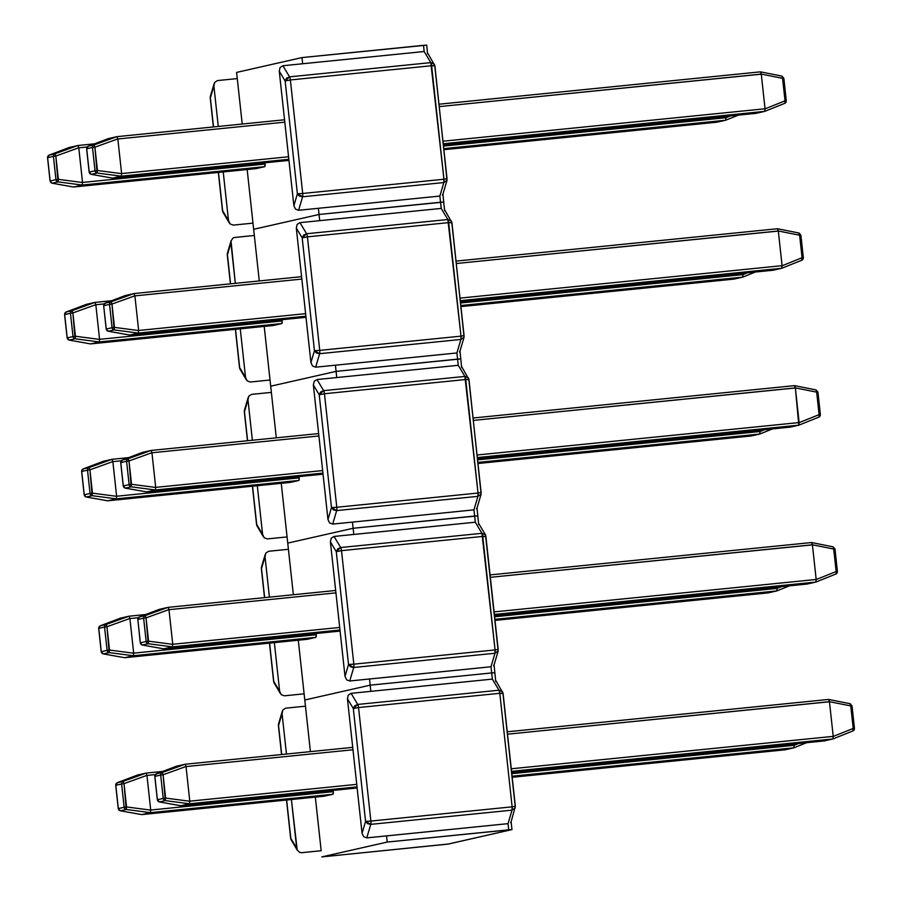 <?xml version="1.0" encoding="UTF-8"?>
<svg xmlns="http://www.w3.org/2000/svg" width="902" height="902" viewBox="0 0 902 902"><rect width="100%" height="100%" fill="white"/><g stroke="black" fill="none" stroke-linecap="round" stroke-linejoin="round"><path stroke-width="1.35" d="M426.702 45.1L423.5 45.337L424.165 51.515L430.806 62.621L289.553 76.839A3.732 0.936 84.2 0 1 290.365 79.951L431.618 65.722L443.953 179.239L302.7 193.468A3.732 0.936 84.2 0 1 302.587 196.783L443.84 182.554L439.872 196.061L318.361 208.294L319.037 214.473L253.654 229.3L247.159 169.52L252.988 223.132L233.235 225.117L252.988 223.132L254.33 235.478L253.654 229.3L319.037 214.473L440.537 202.24L319.037 214.473L253.654 229.3L319.037 214.473L319.703 220.652L299.96 222.647L297.153 224.406L296.307 228.059L310.931 362.615L296.307 228.059L302.181 237.869L314.437 350.675L310.931 362.615L312.532 366.02L315.655 367.182L335.409 365.197L315.655 367.182L319.624 353.685L460.888 339.456A3.732 0.936 -95.8 0 0 461.001 336.142L319.736 350.371L307.413 236.843L448.666 222.625A3.732 0.936 -95.8 0 0 447.854 219.513L306.601 233.742L299.96 222.647L441.213 208.418L319.703 220.652L318.361 208.294L439.872 196.061L440.537 202.24L443.649 202.059L319.037 214.473L443.75 202.003L440.537 202.24L441.213 208.418L447.854 219.513L306.601 233.742A3.732 0.936 84.2 0 1 307.413 236.843L448.666 222.625L461.001 336.142L319.736 350.371A3.732 0.936 84.2 0 1 319.624 353.685L460.888 339.456L456.908 352.964L335.409 365.197L336.085 371.376L270.701 386.203L264.207 326.423L270.025 380.024L250.282 382.02L270.025 380.024L271.367 392.381L270.701 386.203L336.085 371.376L457.585 359.131L336.085 371.376L270.701 386.203L336.085 371.376L336.75 377.555L316.997 379.539L314.2 381.298L313.355 384.951L327.967 519.518L313.355 384.951L319.229 394.772L331.485 507.578L327.967 519.518L329.58 522.923L332.703 524.085L352.457 522.1L332.703 524.085L336.672 510.577L477.925 496.348A3.732 0.936 -95.8 0 0 478.037 493.033L336.784 507.262L324.449 393.746L465.714 379.517A3.732 0.936 -95.8 0 0 464.902 376.416L323.649 390.645L316.997 379.539L458.25 365.31L336.75 377.555L335.409 365.197L456.908 352.964L457.585 359.131L460.832 358.906L336.085 371.376L460.787 358.895L457.585 359.131L458.25 365.31L464.902 376.416L323.649 390.645A3.732 0.936 84.2 0 1 324.449 393.746L465.714 379.517L478.037 493.033L336.784 507.262A3.732 0.936 84.2 0 1 336.672 510.577L477.925 496.348L473.956 509.855L352.457 522.1L353.122 528.279L287.749 543.105L281.255 483.314L287.073 536.927L267.319 538.911L287.073 536.927L288.414 549.284L287.749 543.105L353.122 528.279L474.632 516.034L353.122 528.279L287.749 543.105L353.122 528.279L353.798 534.446L334.044 536.442L331.237 538.201L330.391 541.854L345.015 676.41L330.391 541.854L336.266 551.663L348.522 664.47L345.015 676.41L346.627 679.815L349.75 680.987L369.493 678.992L349.75 680.987L353.719 667.48L494.972 653.251A3.732 0.936 -95.8 0 0 495.085 649.936L353.832 664.165L341.497 550.648L482.75 536.419A3.732 0.936 -95.8 0 0 481.939 533.308L340.685 547.537L334.044 536.442L475.298 522.213L353.798 534.446L353.122 528.279L352.457 522.1L473.956 509.855L474.632 516.034L477.744 515.854L353.122 528.279L477.834 515.797L474.632 516.034L475.298 522.213L481.939 533.308L340.685 547.537A3.732 0.936 84.2 0 1 341.497 550.648L482.75 536.419L495.085 649.936L353.832 664.165A3.732 0.936 84.2 0 1 353.719 667.48L494.972 653.251L491.004 666.758L369.493 678.992L370.17 685.17L304.786 699.997L298.291 640.217L304.121 693.83L284.367 695.814L304.121 693.83L304.786 699.997L370.17 685.17L491.669 672.937L370.17 685.17L369.493 678.992L491.004 666.758L491.669 672.937L494.927 672.712L491.669 672.937L494.882 672.7L491.669 672.937L492.345 679.116L498.986 690.21L357.733 704.439A3.732 0.936 84.2 0 1 358.545 707.54L353.313 708.566L365.569 821.372L362.063 833.313L347.439 698.757L353.313 708.566L365.569 821.372L362.063 833.313L363.675 836.718L366.787 837.879L370.767 824.372L512.02 810.154A3.732 0.936 -95.8 0 0 512.133 806.839L370.88 821.057L358.545 707.54L499.798 693.311A3.732 0.936 -95.8 0 0 498.986 690.21L357.733 704.439L351.092 693.334L370.846 691.349L370.17 685.17L304.786 699.997L305.462 706.176L285.709 708.171L305.462 706.176L310.401 751.637L304.786 699.997L370.17 685.17L491.669 672.937L370.17 685.17L370.846 691.349L492.345 679.116L351.092 693.334L348.285 695.104L347.439 698.757L362.063 833.313L363.675 836.718L366.787 837.879L508.051 823.65L508.717 829.829L387.217 842.073L386.541 835.895L366.787 837.879L370.767 824.372L512.02 810.154L508.051 823.65L386.541 835.895L387.217 842.073L511.919 829.592L447.877 844.125L321.834 856.9L387.217 842.073L321.834 856.9L448.61 843.99L511.964 829.603L508.717 829.829L508.051 823.65L512.02 810.154L515.211 807.865L512.02 810.154L512.133 806.839L370.88 821.057A3.732 0.936 84.2 0 1 370.767 824.372L367.509 823.673L365.569 821.372L370.767 824.372A3.732 0.936 -95.8 0 0 370.88 821.057L365.569 821.372L370.88 821.057L358.545 707.54L499.798 693.311L512.133 806.839L515.2 806.298L512.133 806.839L499.798 693.311L502.955 693.491L515.2 806.298M301.369 852.717L321.168 850.721L301.415 852.717L299.768 852.491L297.209 850.022L291.402 799.522L296.679 848.139L290.805 838.33L286.644 800.006L290.805 838.33L291.876 840.822M281.559 754.534L278.402 725.479L281.706 754.523L278.549 725.524L282.067 713.583L286.453 754.038L282.067 713.583L282.901 709.93L285.663 708.171M321.168 850.721L315.339 797.12L321.168 850.721M333.266 791.652L333.131 790.4L333.266 791.652A2.492 0.631 84.2 0 1 332.917 794.256L333.266 791.652L150.713 810.03L150.375 812.634L141.727 814.607L324.303 796.207L332.917 794.256L150.363 812.646L332.917 794.256L324.303 796.207A2.492 0.631 84.2 0 1 324.28 796.218L141.727 814.607L150.375 812.634L126.212 809.477L120.406 810.797L141.727 814.607L120.406 810.797L126.212 809.477L150.375 812.634L150.713 810.03L333.266 791.652M511.964 829.603L511.096 821.553L510.6 822.714M502.459 693.198L499.798 693.311L498.986 690.21L502.538 691.755L498.986 690.21L492.379 679.105M493.574 665.8L494.048 664.661L495.728 681.427M498.186 650.928L494.972 653.251L491.004 666.758L492.345 679.116M502.955 693.266L502.561 691.8M290.94 839.435L297.457 850.496L290.805 838.409M291.211 840.066L290.805 838.556M279.068 722.976L278.526 725.445M278.47 724.295L278.402 725.479M278.549 725.524L282.055 713.55M353.313 708.566L358.545 707.54A3.732 0.936 -95.8 0 0 357.733 704.439L353.313 708.566L354.7 705.826L357.733 704.439L351.092 693.334L348.285 695.104L347.439 698.757L353.313 708.566M824.225 740.925L511.659 772.416M828.6 699.433L829.457 701.688L850.755 705.928L853.202 728.433L854.453 728.365L852.909 730.936L832.929 738.952L852.864 730.958A2.492 1.206 -111.9 0 0 852.909 730.936A2.492 1.206 -111.9 0 0 853.202 728.433L833.234 736.449L829.457 701.767L833.234 736.449L832.873 738.975L511.547 771.334L832.873 738.975L833.234 736.449L853.202 728.433L850.755 705.928L829.457 701.688L507.51 734.194L829.457 701.767L828.6 699.433L507.251 731.804L828.6 699.433L850.034 703.684A2.492 1.173 -78.7 0 0 849.898 703.684L828.791 699.478M833.222 736.359L511.276 768.786L833.222 736.359M832.873 738.975L824.236 740.925L832.929 738.952M849.898 703.684L850.755 705.928A2.492 1.173 -78.7 0 0 850.034 703.684L852.018 705.86L850.755 705.928L852.018 705.86L854.453 728.365L853.202 728.433L852.864 730.958L853.416 730.09M852.976 730.913L852.976 730.913A2.492 2.402 77.2 0 0 854.386 728.388L854.453 728.365M785.157 749.799L512.189 777.287M794.008 743.981L794.143 745.221L511.806 773.668L794.155 745.311L794.008 743.981M512.077 776.216L793.794 747.837L794.155 745.311L798.642 743.507L794.155 745.311L793.816 747.826L785.168 749.799L793.794 747.837L512.077 776.216M806.591 742.707L793.861 747.814L806.58 742.707M185.158 764.242L162.236 772.507L163.093 774.762L186.015 766.508L163.093 774.762L165.618 798.09L189.792 801.247L186.026 766.576L352.986 749.765L186.026 766.576L185.158 764.242L176.51 766.204L156.429 773.826L162.236 772.507L185.158 764.242L186.026 766.576L189.781 801.168L356.741 784.357L189.781 801.168L189.454 803.772L165.291 800.615A2.492 2.402 -102.8 0 1 163.217 798.405L157.41 799.724L154.873 776.396L160.68 775.089L163.217 798.405L157.41 799.724L154.794 776.43L156.384 773.837L176.51 766.204L185.158 764.242L352.727 747.363L185.169 764.242M357.136 787.976L180.828 805.734L357.136 787.976L180.795 805.734L159.474 801.934L180.806 805.734M357.023 786.905L189.443 803.783L180.828 805.734L189.443 803.783L357.023 786.905M189.454 803.772L189.792 801.247L165.618 798.09L165.291 800.615L159.474 801.934L165.291 800.615L189.454 803.772M159.474 801.934L158.775 801.303L159.474 801.934A2.492 2.402 -102.8 0 1 157.41 799.724L157.41 799.758A2.492 2.402 77.2 0 0 159.474 801.934A2.492 1.139 100.1 0 1 159.361 801.934L180.704 805.734M165.618 798.09L163.217 798.405A2.492 2.402 77.2 0 0 165.291 800.615L163.093 774.762L160.68 775.089L163.217 798.405L165.618 798.09M156.384 773.837A2.492 1.173 69.2 0 1 156.429 773.826A2.492 2.402 77.2 0 0 154.873 776.396L154.873 776.442M156.429 773.826L155.877 774.683L156.429 773.826L162.236 772.507A2.492 2.402 -102.8 0 0 160.68 775.089L163.093 774.762L162.236 772.507A2.492 2.402 77.2 0 0 160.68 775.089L154.873 776.396A2.492 2.402 -102.8 0 1 156.429 773.826L176.51 766.204M120.406 810.797L119.695 810.165L120.406 810.797A2.492 2.402 -102.8 0 1 118.331 808.587L115.715 785.292L117.305 782.699L137.431 775.066L146.079 773.104L162.721 771.436L146.09 773.104L146.958 775.438L155.336 774.604L146.958 775.438L150.713 810.03L146.947 775.37L124.014 783.624L126.551 806.952L150.713 810.109L126.551 806.952L126.212 809.477A2.492 2.402 -102.8 0 1 124.138 807.267L118.331 808.587L115.794 785.27L121.601 783.951L124.138 807.267L118.331 808.587A2.492 2.402 77.2 0 0 120.406 810.797A2.492 1.139 100.1 0 1 120.293 810.797L141.637 814.596M324.303 796.207L141.749 814.596M137.454 775.066L117.35 782.688L123.157 781.369L146.068 773.115L137.454 775.066L117.35 782.688L116.809 783.545L117.35 782.688A2.492 2.402 77.2 0 0 115.794 785.27A2.492 2.402 -102.8 0 1 117.35 782.688A2.492 1.173 69.2 0 0 117.305 782.699M126.551 806.952L124.138 807.267A2.492 2.402 77.2 0 0 126.212 809.477L124.014 783.624L146.947 775.37L146.079 773.104L123.157 781.369L124.014 783.624L121.601 783.951L124.138 807.267L126.551 806.952M117.35 782.688L123.157 781.369A2.492 2.402 -102.8 0 0 121.601 783.951L124.014 783.624L123.157 781.369A2.492 2.402 77.2 0 0 121.601 783.951L115.806 785.304M485.411 536.295L482.75 536.419L485.907 536.6L498.163 649.406L495.085 649.936L494.972 653.251L498.175 650.962L494.003 665.135M284.322 695.814L281.244 694.653L279.631 691.248L274.355 642.63L279.631 691.248L273.757 681.427L269.597 643.103L273.757 681.427L274.828 683.93M264.511 597.631L261.366 568.587L264.658 597.62L261.501 568.621L265.019 556.681L269.416 597.147L265.019 556.681L265.865 553.027L268.661 551.269L288.414 549.284L268.627 551.269M316.219 634.749L316.083 633.497L316.219 634.749A2.492 0.631 84.2 0 1 315.88 637.353L316.219 634.749L133.665 653.138L133.338 655.743L124.701 657.705L307.255 639.315L315.88 637.353L133.316 655.743L315.88 637.353L307.255 639.315A2.492 0.631 84.2 0 1 307.244 639.315L124.701 657.705L133.338 655.743L109.165 652.586L103.358 653.905L124.679 657.705L103.358 653.905L109.165 652.586L133.338 655.743L133.665 653.138L316.219 634.749M288.414 549.284L293.353 594.734L288.414 549.284M485.907 536.363L485.49 534.863L481.939 533.308L495.085 649.936L498.163 649.406M476.504 508.92L477 507.758L478.68 524.536M481.138 494.025L477.925 496.348L473.956 509.855L475.331 522.213M475.298 522.213L481.939 533.308L485.513 534.897L478.545 523.261M273.892 682.543L280.409 693.593L273.757 681.517M274.174 683.164L273.757 681.664M262.02 566.084L261.49 568.542M261.422 567.392L261.366 568.587M261.501 568.621L265.008 556.647M348.522 664.47L345.015 676.41L346.627 679.815L349.75 680.987L353.719 667.48L350.461 666.77L348.522 664.47L353.719 667.48A3.732 0.936 -95.8 0 0 353.832 664.165L348.522 664.47L353.832 664.165L341.497 550.648L336.266 551.663L348.522 664.47M336.266 551.663L341.497 550.648A3.732 0.936 -95.8 0 0 340.685 547.537L336.266 551.663L337.664 548.923L340.685 547.537L334.044 536.442L331.237 538.201L330.391 541.854L336.266 551.663M103.358 653.905L102.648 653.262L103.358 653.905A2.492 2.402 -102.8 0 1 101.283 651.684L98.679 628.39L100.269 625.796L120.406 618.163L129.02 616.213L145.673 614.533L129.054 616.213L129.911 618.547L138.288 617.701L129.911 618.547L133.665 653.138L129.899 618.468L106.966 626.732L109.503 650.049L133.665 653.206L109.503 650.049L109.165 652.586A2.492 2.402 -102.8 0 1 107.09 650.365L101.283 651.684L98.758 628.367L104.564 627.048L107.09 650.365L101.283 651.684A2.492 2.402 77.2 0 0 103.358 653.905A2.492 1.139 100.1 0 1 103.245 653.894L124.499 657.671M120.406 618.163L100.302 625.785L106.109 624.466L129.042 616.213L120.406 618.163M109.503 650.049L107.09 650.365A2.492 2.402 77.2 0 0 109.165 652.586L106.966 626.732L129.899 618.468L129.042 616.213L106.109 624.466L106.966 626.732L104.564 627.048L107.09 650.365L109.503 650.049M100.269 625.796A2.492 1.173 69.2 0 1 100.302 625.785A2.492 2.402 77.2 0 0 98.758 628.367L98.758 628.401M100.302 625.785L99.761 626.653L100.302 625.785L106.109 624.466A2.492 2.402 -102.8 0 0 104.564 627.048L106.966 626.732L106.109 624.466A2.492 2.402 77.2 0 0 104.564 627.048L98.758 628.367A2.492 2.402 -102.8 0 1 100.302 625.785L120.383 618.174M768.132 592.896L776.746 590.934L495.029 619.313L776.746 590.934L768.132 592.896L495.153 620.384M776.96 587.078L777.096 588.329L494.758 616.765L777.107 588.408L776.96 587.078M776.78 590.934L777.107 588.408L781.594 586.616L777.107 588.408L776.78 590.934L789.543 585.815L776.847 590.9M142.437 645.043L141.727 644.4L142.437 645.043A2.492 2.402 -102.8 0 1 140.362 642.822L137.826 619.505A2.492 2.402 -102.8 0 1 139.382 616.923A2.492 1.173 69.2 0 1 139.382 616.923L145.188 615.604L168.11 607.35L159.485 609.301L139.382 616.923L159.485 609.301L168.099 607.35L335.679 590.472L168.122 607.35L168.978 609.684L335.939 592.862L168.978 609.684L172.744 644.276L172.406 646.881L163.578 648.809L340.088 631.084L163.781 648.842L172.395 646.881L339.975 630.002L172.406 646.881L148.244 643.724L142.437 645.043L163.758 648.842L142.437 645.043L148.244 643.724L172.406 646.881L172.744 644.276L339.693 627.454L172.744 644.276L168.967 609.605L146.045 617.87L148.582 641.187L172.744 644.344L148.582 641.187L148.244 643.724A2.492 2.402 -102.8 0 1 146.169 641.502L140.362 642.822L137.826 619.505L143.632 618.186L146.169 641.502L140.362 642.822A2.492 2.402 77.2 0 0 142.437 645.043A2.492 1.139 100.1 0 1 142.313 645.031L163.668 648.842M168.11 607.35L145.188 615.604L146.045 617.87L168.967 609.605L168.11 607.35M148.582 641.187L146.169 641.502A2.492 2.402 77.2 0 0 148.244 643.724L146.045 617.87L143.632 618.186L146.169 641.502L148.582 641.187M142.313 645.031L140.284 642.855L137.826 619.539M137.747 619.527L139.336 616.934A2.492 2.402 77.2 0 0 137.826 619.505L143.632 618.186A2.492 2.402 -102.8 0 1 145.188 615.604A2.492 2.402 77.2 0 0 143.632 618.186L146.045 617.87L145.188 615.604L139.382 616.923L159.462 609.312M139.382 616.923L138.829 617.791L139.382 616.923M807.189 584.034L815.825 582.072L494.499 614.442L815.825 582.072L807.211 584.034L494.623 615.514M815.927 582.038L835.816 574.055A2.492 1.206 -111.9 0 0 835.872 574.033A2.492 1.206 -111.9 0 0 836.154 571.53L816.186 579.546L812.42 544.876L816.186 579.546L815.848 582.072L816.186 579.546L836.154 571.53L833.707 549.036L812.409 544.785L490.474 577.303L812.42 544.876L811.529 542.542L490.203 574.901L811.529 542.542L832.986 546.792A2.492 1.173 -78.7 0 0 832.862 546.781L811.755 542.576M816.175 579.467L494.228 611.894L816.175 579.467M811.552 542.542L812.409 544.785L833.707 549.036A2.492 1.173 -78.7 0 0 832.986 546.792L834.97 548.957L833.707 549.036L834.97 548.957L837.417 571.462L836.154 571.53L837.338 571.485A2.492 2.402 77.2 0 1 835.928 574.01L835.928 574.01M832.862 546.781L833.73 548.145L836.368 572.409L835.816 574.055L836.379 573.187M468.363 379.392L465.714 379.517L468.86 379.697L481.116 492.503L478.037 493.033L477.925 496.348L481.127 494.059L476.966 508.232M267.274 538.922L264.196 537.75L262.595 534.345L257.307 485.727L262.595 534.345L256.72 524.536L252.549 486.212L256.72 524.536L257.78 527.027M247.475 440.74L244.318 411.684L247.61 440.728L244.465 411.729L247.971 399.789L252.368 440.244L247.971 399.789L248.817 396.136L251.624 394.366L271.367 392.381L251.579 394.377M299.182 477.846L299.047 476.594L299.182 477.846A2.492 0.631 84.2 0 1 298.833 480.462L299.182 477.846L116.617 496.235L116.29 498.84L107.665 500.802L290.218 482.412L298.833 480.462L116.279 498.851L298.833 480.462L290.218 482.412A2.492 0.631 84.2 0 1 290.196 482.412L107.665 500.802L116.29 498.84L92.128 495.683L86.31 497.002L107.642 500.802L86.31 497.002L92.128 495.683L116.29 498.84L116.617 496.235L299.182 477.846M271.367 392.381L276.305 437.831L271.367 392.381M468.871 379.471L468.454 377.961L464.902 376.416L478.037 493.033L481.116 492.503M459.49 351.994L459.964 350.855L461.644 367.633M464.09 337.134L460.888 339.456L456.908 352.964L458.25 365.31L464.902 376.416L468.476 377.994M256.844 525.64L263.373 536.701L256.709 524.614M257.126 526.272L256.709 524.761M244.983 409.181L244.442 411.65M244.374 410.5L244.318 411.684M244.465 411.729L247.971 399.755M331.485 507.578L327.967 519.518L329.58 522.923L332.703 524.085L336.672 510.577L333.413 509.878L331.485 507.578L336.672 510.577A3.732 0.936 -95.8 0 0 336.784 507.262L331.485 507.578L336.784 507.262L324.449 393.746L319.229 394.772L331.485 507.578M319.229 394.772L324.449 393.746A3.732 0.936 -95.8 0 0 323.649 390.645L319.229 394.772L320.616 392.02L323.649 390.645L316.997 379.539L314.2 381.298L313.355 384.951L319.229 394.772M790.163 427.131L798.811 425.169L477.462 457.539L798.777 425.18L790.163 427.131L477.575 458.611M798.879 425.146L818.779 417.152A2.492 1.206 -111.9 0 0 818.824 417.141A2.492 1.206 -111.9 0 0 819.106 414.638L799.138 422.643L795.372 387.973L798.811 425.169L799.138 422.643L819.106 414.638L816.671 392.133L795.361 387.894L473.426 420.4L795.372 387.973L794.515 385.639L473.167 418.009L794.482 385.639L815.938 389.889A2.492 1.173 -78.7 0 0 815.814 389.878L794.707 385.673M799.127 422.564L477.181 454.991L799.127 422.564M794.515 385.639L795.361 387.894L816.671 392.133A2.492 1.173 -78.7 0 0 815.938 389.889L817.922 392.066L816.671 392.133L817.922 392.066L820.369 414.559L819.106 414.638L820.29 414.593A2.492 2.402 77.2 0 1 818.881 417.107L818.881 417.107M815.814 389.878L816.682 391.254L819.32 415.506L818.779 417.152L819.332 416.284M798.845 425.158L818.824 417.141L820.369 414.559M125.389 488.14L124.679 487.508L125.389 488.14A2.492 2.402 -102.8 0 1 123.315 485.93L120.71 462.636L122.3 460.043A2.492 1.173 69.2 0 1 122.334 460.02L142.415 452.409L122.334 460.02L128.14 458.712L151.051 450.448L142.437 452.409L151.051 450.448L318.632 433.569L151.085 450.448L151.942 452.781L318.891 435.97L151.942 452.781L155.696 487.373L155.358 489.978L146.631 491.94L323.04 474.181L146.733 491.94L155.347 489.989L322.927 473.11L155.347 489.989L131.196 486.821L125.389 488.14L146.71 491.94L125.389 488.14L131.196 486.821L155.358 489.978L155.696 487.373L322.657 470.562L155.696 487.373L151.931 452.714L128.997 460.967L131.534 484.295L155.696 487.452L131.534 484.295L131.196 486.821A2.492 2.402 -102.8 0 1 129.121 484.611L123.315 485.93L120.778 462.602L126.596 461.283L129.121 484.611L123.315 485.93A2.492 2.402 77.2 0 0 125.389 488.14A2.492 1.139 100.1 0 1 125.277 488.129L146.53 491.906M131.534 484.295L129.121 484.611A2.492 2.402 77.2 0 0 131.196 486.821L128.997 460.967L151.931 452.714L151.074 450.448L128.14 458.712L128.997 460.967L126.596 461.283L129.121 484.611L131.534 484.295M122.334 460.02L121.793 460.888L122.334 460.02L128.14 458.712A2.492 2.402 -102.8 0 0 126.596 461.283L128.997 460.967L128.14 458.712A2.492 2.402 77.2 0 0 126.596 461.283L120.778 462.602A2.492 2.402 -102.8 0 1 122.334 460.02A2.492 2.402 77.2 0 0 120.778 462.602L120.789 462.647M122.3 460.043L142.358 452.432M759.8 434.009L772.495 428.912L759.732 434.031L760.07 431.517L759.709 434.042L477.992 462.41L759.709 434.042L751.095 435.993L478.105 463.493M759.912 430.175L760.059 431.427L477.71 459.862L760.07 431.517L759.912 430.175M760.07 431.517L764.546 429.713L760.07 431.517M751.095 435.993L759.709 434.042M86.31 497.002L85.611 496.371L86.31 497.002A2.492 2.402 -102.8 0 1 84.247 494.792L81.631 471.498L83.221 468.905A2.492 1.173 69.2 0 1 83.266 468.882L103.347 461.272L83.266 468.882L89.072 467.574L111.995 459.31L103.347 461.272L111.983 459.31L128.636 457.63L112.006 459.31L112.863 461.644L121.24 460.798L112.863 461.644L116.617 496.235L112.851 461.576L89.929 469.829L92.455 493.157L116.629 496.314L92.455 493.157L92.128 495.683A2.492 2.402 -102.8 0 1 90.053 493.473L84.247 494.792L81.71 471.464L87.517 470.145L90.053 493.473L84.247 494.792A2.492 2.402 77.2 0 0 86.31 497.002A2.492 1.139 100.1 0 1 86.197 496.991L107.462 500.768M92.455 493.157L90.053 493.473A2.492 2.402 77.2 0 0 92.128 495.683L89.929 469.829L112.851 461.576L111.995 459.31L89.072 467.574L89.929 469.829L87.517 470.145L90.053 493.473L92.455 493.157M83.266 468.882L82.713 469.75L83.266 468.882L89.072 467.574A2.492 2.402 -102.8 0 0 87.517 470.145L89.929 469.829L89.072 467.574A2.492 2.402 77.2 0 0 87.517 470.145L81.71 471.464A2.492 2.402 -102.8 0 1 83.266 468.882A2.492 2.402 77.2 0 0 81.71 471.464L81.71 471.509M83.221 468.905L103.279 461.294M451.327 222.501L448.666 222.625L451.812 222.794L464.068 335.6L461.001 336.142L460.888 339.456L464.079 337.168L459.919 351.329M250.237 382.02L247.159 380.847L245.547 377.442L240.259 328.835L245.547 377.442L239.673 367.633L235.512 329.309L239.673 367.633L240.733 370.124M227.327 253.597L230.562 283.826L227.417 254.826L230.923 242.886L235.321 283.352L231.036 240.947L233.009 238.015L234.576 237.474L254.33 235.478L234.531 237.474M282.134 320.954L281.999 319.703L282.134 320.954A2.492 0.631 84.2 0 1 281.785 323.559L282.134 320.954L99.581 339.332L99.243 341.948L90.595 343.91L273.171 325.521L281.785 323.559L99.231 341.948L281.785 323.559L273.171 325.521A2.492 0.631 84.2 0 1 273.148 325.521L90.595 343.91L99.243 341.948L75.08 338.791L69.274 340.099L90.595 343.91L69.274 340.099L75.08 338.791L99.243 341.948L99.581 339.332L282.134 320.954M254.33 235.478L259.269 280.939L254.33 235.478M451.823 222.569L451.406 221.058L447.854 219.513L461.001 336.142L464.068 335.6M442.431 195.103L442.916 193.964L444.596 210.73M447.042 180.231L443.84 182.554A3.732 0.936 -95.8 0 0 443.953 179.239L302.7 193.468L290.365 79.951L431.618 65.722A3.732 0.936 -95.8 0 0 430.806 62.621L289.553 76.839L282.912 65.745L280.105 67.503L279.259 71.157L293.883 205.712L279.259 71.157L285.133 80.977L297.389 193.772L293.883 205.712L295.495 209.129L298.618 210.29L318.361 208.294L298.618 210.29L302.587 196.783L443.84 182.554L439.872 196.061L441.247 208.407M441.213 208.418L447.854 219.513L451.428 221.103M239.797 368.738L246.325 379.798L239.673 367.712M240.079 369.369L239.661 367.858M227.935 252.278L227.394 254.747M230.923 242.886L227.417 254.826M314.437 350.675L310.931 362.615L312.532 366.02L315.655 367.182L319.624 353.685L316.377 352.975L314.437 350.675L319.624 353.685A3.732 0.936 -95.8 0 0 319.736 350.371L314.437 350.675L319.736 350.371L307.413 236.843L302.181 237.869L314.437 350.675M302.181 237.869L307.413 236.843A3.732 0.936 -95.8 0 0 306.601 233.742L302.181 237.869L303.568 235.129L306.601 233.742L299.96 222.647L297.153 224.406L296.307 228.059L302.181 237.869M69.274 340.099L68.563 339.468L69.274 340.099A2.492 2.402 -102.8 0 1 67.199 337.889L64.583 314.595L66.173 312.002L86.265 304.38L94.947 302.407L111.589 300.738L94.958 302.407L95.815 304.741L104.192 303.906L95.815 304.741L99.581 339.332L95.804 304.673L72.882 312.938L75.418 336.254L99.581 339.411L75.418 336.254L75.08 338.791A2.492 2.402 -102.8 0 1 73.006 336.57L67.199 337.889L64.662 314.572L70.469 313.253L73.006 336.57L67.199 337.889A2.492 2.402 77.2 0 0 69.274 340.099A2.492 1.139 100.1 0 1 69.15 340.099L90.414 343.876M273.171 325.521L90.617 343.899M86.321 304.369L66.218 311.991L72.025 310.671L94.936 302.418L86.321 304.369L66.218 311.991L65.666 312.859L66.218 311.991A2.492 2.402 77.2 0 0 64.662 314.572A2.492 2.402 -102.8 0 1 66.218 311.991A2.492 1.173 69.2 0 0 66.173 312.002M75.418 336.254L73.006 336.57A2.492 2.402 77.2 0 0 75.08 338.791L72.882 312.938L95.804 304.673L94.947 302.407L72.025 310.671L72.882 312.938L70.469 313.253L73.006 336.57L75.418 336.254M66.218 311.991L72.025 310.671A2.492 2.402 -102.8 0 0 70.469 313.253L72.882 312.938L72.025 310.671A2.492 2.402 77.2 0 0 70.469 313.253L64.673 314.606M734.025 279.101L461.057 306.59M742.876 273.283L743.011 274.535L460.663 302.971L743.022 274.614L742.876 273.283M460.945 305.519L742.662 277.139L743.022 274.614L747.51 272.81L743.022 274.614L742.684 277.139L734.036 279.101L742.662 277.139L460.945 305.519M742.763 277.106L755.448 272.009M755.459 272.009L742.684 277.139M134.026 293.545L111.104 301.809L111.961 304.075L134.883 295.811L111.961 304.075L114.486 327.392L138.66 330.549L134.894 295.879L301.854 279.068L134.894 295.879L134.026 293.545L125.378 295.506L105.286 303.128L111.104 301.809L134.026 293.545L134.894 295.879L138.649 330.47L305.609 313.659L138.649 330.47L138.322 333.086L114.148 329.929A2.492 2.402 -102.8 0 1 112.085 327.708L106.267 329.027L103.662 305.733L109.548 304.391L112.085 327.708L106.267 329.027L103.662 305.733L105.252 303.14L125.378 295.506L134.026 293.545L301.584 276.677L134.037 293.545M306.003 317.278L129.662 335.048L306.003 317.278L129.662 335.048L138.31 333.086L129.685 335.037L108.341 331.237L129.662 335.048M305.879 316.207L138.31 333.086L305.879 316.207M138.322 333.086L138.66 330.549L114.486 327.392L114.148 329.929L108.341 331.237L114.148 329.929L138.322 333.086M108.341 331.237L107.631 330.606L108.341 331.237A2.492 2.402 -102.8 0 1 106.267 329.027A2.492 2.402 77.2 0 0 108.341 331.237A2.492 1.139 100.1 0 1 108.229 331.237L129.572 335.037M114.486 327.392L112.085 327.708A2.492 2.402 77.2 0 0 114.148 329.929L111.961 304.075L109.548 304.391L112.085 327.708L114.486 327.392M105.252 303.14A2.492 1.173 69.2 0 1 105.286 303.128L125.378 295.506M103.741 305.71L109.548 304.391A2.492 2.402 -102.8 0 1 111.104 301.809A2.492 2.402 77.2 0 0 109.548 304.391L111.961 304.075L111.104 301.809L105.286 303.128L104.745 303.985L105.286 303.128A2.492 2.402 77.2 0 0 103.741 305.71A2.492 2.402 -102.8 0 1 105.286 303.128M781.831 268.244L801.731 260.261A2.492 1.206 -111.9 0 0 801.777 260.238L781.763 268.266L782.102 265.752L781.741 268.277L460.415 300.637L781.741 268.277L773.127 270.228L460.527 301.719L773.104 270.239L460.527 301.719M773.093 270.239L781.741 268.277M777.468 228.736L778.325 230.991L799.623 235.23L802.07 257.735L803.321 257.668L801.777 260.238A2.492 1.206 -111.9 0 0 802.07 257.735L782.102 265.752L778.325 231.081L782.102 265.752L802.07 257.735L799.623 235.23L778.325 230.991L456.378 263.508L778.325 231.081L777.468 228.736L456.119 261.106L777.468 228.736L798.89 232.998A2.492 1.173 -78.7 0 0 798.766 232.987L777.659 228.781M782.079 265.673L460.133 298.1L782.079 265.673M798.766 232.987L799.623 235.23A2.492 1.173 -78.7 0 0 798.89 232.998L800.886 235.163L799.623 235.23L800.886 235.163L803.321 257.668L802.07 257.735L801.731 260.261L802.284 259.393M801.844 260.216L801.844 260.216A2.492 2.402 77.2 0 0 803.242 257.69L803.321 257.668M434.279 65.598L431.618 65.722L434.775 65.902L447.031 178.709L443.953 179.239L443.84 182.554L447.031 180.265L442.871 194.437M233.19 225.117L230.111 223.955L228.499 220.55L223.222 171.932L228.499 220.55L222.625 210.73L218.464 172.406L222.625 210.73L223.696 213.233M213.379 126.945L210.222 97.89L213.526 126.923L210.369 97.935L213.887 85.983L218.273 126.449L213.887 85.983L214.721 82.33L217.529 80.571L237.282 78.587L217.483 80.582M236.606 72.408L242.221 124.036L236.606 72.408L301.99 57.581L236.606 72.408M426.612 45.156L301.99 57.581L423.5 45.337L424.165 51.515L302.666 63.749L301.99 57.581L302.666 63.749L424.199 51.515M282.912 65.745L302.666 63.749L282.912 65.745L280.105 67.503L279.259 71.157L285.133 80.977L297.389 193.772L293.883 205.712L295.495 209.129L298.618 210.29L302.587 196.783L299.329 196.072L297.389 193.772L302.587 196.783A3.732 0.936 -95.8 0 0 302.7 193.468L297.389 193.772L302.7 193.468L290.365 79.951L285.133 80.977L290.365 79.951A3.732 0.936 -95.8 0 0 289.553 76.839L285.133 80.977L286.52 78.226L289.553 76.839L282.912 65.745M265.087 164.051L264.951 162.8L265.087 164.051A2.492 0.631 84.2 0 1 264.737 166.667L265.087 164.051L82.533 182.441L82.195 185.045L73.569 187.007L256.123 168.618L264.737 166.667L82.183 185.045L264.737 166.667L256.123 168.618A2.492 0.631 84.2 0 1 256.112 168.618L73.569 187.007L82.195 185.045L58.032 181.888L52.226 183.207L73.547 187.007L52.226 183.207L58.032 181.888L82.195 185.045L82.533 182.441L265.087 164.051M434.775 65.677L434.358 64.166L430.806 62.621L443.953 179.239L447.031 178.709M426.747 45.111L427.548 53.838M424.165 51.515L430.806 62.621L434.381 64.2M222.76 211.846L229.277 222.895L222.625 210.82M223.042 212.466L222.625 210.967M210.888 95.386L210.346 97.844M210.29 96.706L210.222 97.89M213.887 85.983L210.369 97.935M756.056 113.336L764.693 111.374L443.367 143.745L764.693 111.374L756.079 113.336L443.491 144.816M764.795 111.341L784.684 103.358A2.492 1.206 -111.9 0 0 784.729 103.347A2.492 1.206 -111.9 0 0 785.022 100.832L765.054 108.849L761.277 74.178L765.054 108.849L764.716 111.374L765.054 108.849L785.022 100.832L782.575 78.339L761.277 74.099L439.33 106.605L761.277 74.178L760.397 71.844L439.071 104.215M439.071 104.204L760.397 71.844L781.854 76.095A2.492 1.173 -78.7 0 0 781.73 76.084L760.611 71.878M765.043 108.77L443.096 141.197L765.043 108.77M760.42 71.844L761.277 74.099L782.575 78.339A2.492 1.173 -78.7 0 0 781.854 76.095L783.838 78.26L782.575 78.339L783.838 78.26L786.285 100.765L785.022 100.832L786.206 100.787A2.492 2.402 77.2 0 1 784.796 103.313L784.796 103.313M781.73 76.084L782.598 77.459L785.236 101.712L784.684 103.358L785.236 102.49M786.285 100.765L784.74 103.347L764.716 111.374M91.305 174.345L90.595 173.703L91.305 174.345A2.492 2.402 -102.8 0 1 89.23 172.124L86.693 148.841A2.492 2.402 -102.8 0 1 88.249 146.225A2.492 1.173 69.2 0 1 88.249 146.225L94.056 144.906L116.978 136.653L108.353 138.604L88.249 146.225L108.353 138.604L116.967 136.653L284.547 119.774L116.989 136.653L117.846 138.987L284.806 122.165L117.846 138.987L121.612 173.579L121.274 176.183L112.536 178.145L288.956 160.387L112.649 178.145L121.263 176.183L288.843 159.304L121.274 176.183L97.112 173.026L91.305 174.345L112.626 178.145L91.305 174.345L97.112 173.026L121.274 176.183L121.612 173.579L288.561 156.756L121.612 173.579L117.835 138.908L94.913 147.173L97.45 170.489L121.612 173.646L97.45 170.489L97.112 173.026A2.492 2.402 -102.8 0 1 95.037 170.805L89.23 172.124L86.693 148.807L92.5 147.488L95.037 170.805L89.23 172.124A2.492 2.402 77.2 0 0 91.305 174.345A2.492 1.139 100.1 0 1 91.181 174.334L112.446 178.111M116.978 136.653L94.056 144.906L94.913 147.173L117.835 138.908L116.978 136.653M97.45 170.489L95.037 170.805A2.492 2.402 77.2 0 0 97.112 173.026L94.913 147.173L92.5 147.488L95.037 170.805L97.45 170.489M91.181 174.334L89.151 172.158L86.615 148.83L92.5 147.488A2.492 2.402 -102.8 0 1 94.056 144.906A2.492 2.402 77.2 0 0 92.5 147.488L94.913 147.173L94.056 144.906L88.249 146.225L108.33 138.615M86.615 148.83L88.249 146.225A2.492 2.402 77.2 0 0 86.693 148.807M717 122.198L725.614 120.237L443.897 148.616L725.614 120.237L717 122.198L444.021 149.687M725.828 116.381L725.963 117.632L443.626 146.068L725.975 117.711L725.828 116.381M725.648 120.237L725.975 117.711L730.462 115.918L725.975 117.711L725.648 120.237L738.411 115.118L725.715 120.203M52.226 183.207L51.515 182.565L52.226 183.207A2.492 2.402 -102.8 0 1 50.151 180.986L47.626 157.703A2.492 2.402 -102.8 0 1 49.17 155.088A2.492 1.173 69.2 0 1 49.17 155.088L69.251 147.477L49.17 155.088L54.977 153.768L77.91 145.515L69.274 147.466L77.888 145.515L94.541 143.835L77.922 145.515L78.778 147.849L87.156 147.003L78.778 147.849L82.533 182.441L78.767 147.77L55.834 156.035L58.371 179.351L82.533 182.508L58.371 179.351L58.032 181.888A2.492 2.402 -102.8 0 1 55.958 179.678L50.151 180.986L47.614 157.67L53.432 156.35L55.958 179.678L50.151 180.986A2.492 2.402 77.2 0 0 52.226 183.207A2.492 1.139 100.1 0 1 52.113 183.196L73.457 187.007M77.91 145.515L54.977 153.768L55.834 156.035L78.767 147.77L77.91 145.515M58.371 179.351L55.958 179.678A2.492 2.402 77.2 0 0 58.032 181.888L55.834 156.035L53.432 156.35L55.958 179.678L58.371 179.351M52.113 183.196L50.072 181.02L47.547 157.692L53.432 156.35A2.492 2.402 -102.8 0 1 54.977 153.768A2.492 2.402 77.2 0 0 53.432 156.35L55.834 156.035L54.977 153.768L49.17 155.088L69.195 147.5M47.547 157.692L49.17 155.088A2.492 2.402 77.2 0 0 47.614 157.67M495.593 680.153L503.079 693.356L515.346 806.343L511.051 822.026M286.498 800.018L290.681 838.465M282.258 711.328L278.538 723.956M154.794 776.43L157.331 799.747L159.361 801.934M115.715 785.292L118.252 808.609L120.293 810.797M307.244 639.315L124.679 657.705M498.175 650.962L485.49 534.863M269.461 643.126L273.633 681.562M265.211 554.437L261.501 567.065M98.679 628.39L101.204 651.718L103.245 653.894M340.088 631.084L163.758 648.842M837.417 571.462L835.872 574.033L815.893 582.061M290.207 482.412L107.642 500.802M481.127 494.059L468.984 379.562L461.508 366.359M252.413 486.223L256.585 524.671M248.163 397.534L244.453 410.162M323.04 474.181L146.71 491.94M120.71 462.636L123.236 485.952L125.277 488.129M81.631 471.498L84.168 494.815L86.197 496.991M464.079 337.168L451.947 222.659L444.46 209.456M227.27 254.792L230.427 283.837M235.366 329.32L239.549 367.768M231.115 240.631L227.405 253.27M64.583 314.595L67.12 337.912L69.15 340.099M103.662 305.733L106.188 329.05L108.229 331.237M256.112 168.618L73.547 187.007M447.031 180.265L434.899 65.767L427.413 52.564M218.329 172.429L222.501 210.876M214.078 83.739L210.358 96.367M288.956 160.387L112.626 178.145"/></g></svg>

